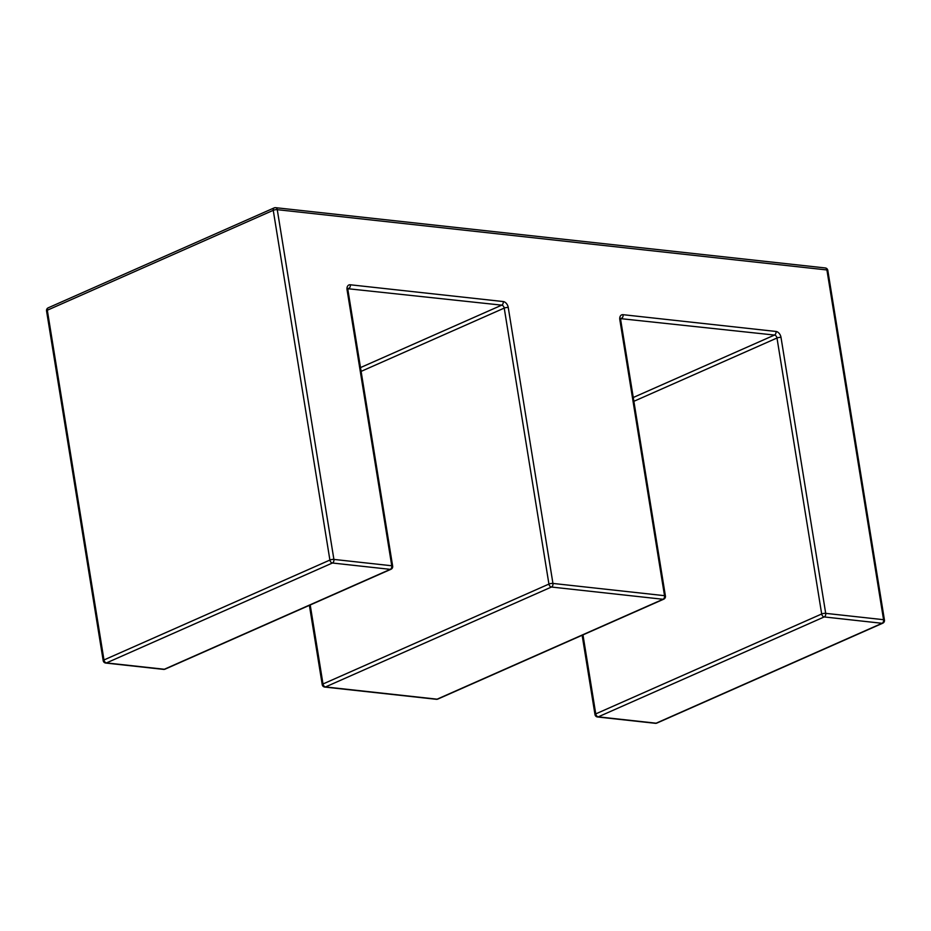 <?xml version="1.0" encoding="UTF-8"?>
<svg xmlns="http://www.w3.org/2000/svg" width="931" height="931" viewBox="0 0 931 931"><rect width="100%" height="100%" fill="white"/><g stroke="black" fill="none" stroke-linecap="round" stroke-linejoin="round"><path stroke-width="1.4" d="M310.209 604.975L322.999 683.982L548.929 584.074L504.23 308.103A2.874 0.768 -9.2 0 1 508.245 307.474L552.944 583.434L664.525 595.677L619.825 319.705A5.749 3.864 66.1 0 1 623.072 314.69L775.989 331.459A5.749 3.864 66.1 0 1 781.004 337.383L825.704 613.354A2.874 1.99 96.3 0 1 824.203 616.939L598.272 716.847L656.134 723.201L882.053 623.293L824.203 616.939A2.874 1.932 66.1 0 1 821.689 613.983L776.989 338.011L633.871 401.308M582.969 634.884L595.759 713.891L821.689 613.983A2.874 0.768 170.8 0 1 825.704 613.354L883.566 619.697L826.914 269.955L277.263 209.673L333.903 559.415L391.765 565.769L347.065 289.797A5.749 3.864 66.1 0 1 350.312 284.781L503.229 301.551A5.749 3.864 66.1 0 1 508.245 307.474M633.255 397.502L774.487 335.055L620.768 318.646M551.443 587.03L325.513 686.938L437.093 699.181L663.023 599.273L551.443 587.03A2.874 1.932 66.1 0 1 548.929 584.074A2.874 0.768 -9.2 0 1 552.944 583.434A2.874 1.99 96.3 0 1 551.443 587.03M360.495 367.594L501.728 305.147A2.874 1.932 -113.9 0 1 504.23 308.103L361.112 371.388M503.229 301.551A2.874 1.99 -83.7 0 1 501.728 305.147L348.008 288.726M332.402 563.011L106.471 662.919L164.333 669.261L390.264 569.353L332.402 563.011A2.874 1.99 -83.7 0 0 333.903 559.415A2.874 0.768 -9.2 0 0 329.9 560.055L273.249 210.313L47.318 310.221L103.969 659.963L329.9 560.055A2.874 1.932 66.1 0 0 332.402 563.011M324.756 687.066A2.874 1.99 96.3 0 0 325.513 686.938A2.874 1.932 -113.9 0 1 322.999 683.982A2.874 0.768 -9.2 0 0 322.231 684.669A2.874 2.874 0 0 0 324.756 687.066L436.336 699.297A2.874 2.874 0 0 0 437.814 699.076A2.874 1.932 -113.9 0 1 437.093 699.181A2.874 1.99 96.3 0 1 436.336 699.297M663.745 599.168A2.874 2.874 0 0 0 665.421 596.073A2.874 0.768 -9.2 0 0 664.525 595.677A2.874 1.99 96.3 0 1 663.023 599.273A2.874 1.932 66.1 0 0 663.745 599.168L437.814 699.076M620.896 318.379A2.874 1.932 -113.9 0 1 621.571 318.286A2.874 1.99 96.3 0 0 623.072 314.69M619.825 319.705A2.874 0.768 -9.2 0 1 620.721 320.113L665.421 596.073M347.065 289.797A2.874 0.768 170.8 0 1 347.961 290.193L348.147 288.447A2.874 1.932 -113.9 0 1 348.811 288.377A2.874 1.99 -83.7 0 0 350.312 284.781M775.989 331.459A2.874 1.99 96.3 0 1 774.487 335.055A2.874 1.932 -113.9 0 1 776.989 338.011A2.874 0.768 170.8 0 1 781.004 337.383M392.661 566.164A2.874 0.768 170.8 0 0 391.765 565.769A2.874 1.99 -83.7 0 1 390.264 569.353A2.874 1.932 66.1 0 0 390.985 569.26A2.874 2.874 0 0 0 392.661 566.164L347.961 290.193M165.055 669.156A2.874 1.932 -113.9 0 1 164.333 669.261A2.874 1.99 -83.7 0 1 163.577 669.389A2.874 2.874 0 0 0 165.055 669.156L390.985 569.26M105.715 663.047A2.874 1.99 -83.7 0 0 106.471 662.919A2.874 1.932 -113.9 0 1 103.969 659.963A2.874 0.768 -9.2 0 0 103.201 660.649A2.874 2.874 0 0 0 105.715 663.047L163.577 669.389M597.516 716.975A2.874 1.99 96.3 0 0 598.272 716.847A2.874 1.932 -113.9 0 1 595.759 713.891A2.874 0.768 170.8 0 0 594.99 714.577A2.874 2.874 0 0 0 597.516 716.975L655.377 723.317A2.874 2.874 0 0 0 656.844 723.096A2.874 1.932 -113.9 0 1 656.134 723.201A2.874 1.99 96.3 0 1 655.377 723.317M46.55 310.907A2.874 0.768 -9.2 0 1 47.318 310.221A2.874 1.932 -113.9 0 1 48.226 307.812A2.874 2.874 0 0 0 46.55 310.907L103.201 660.649M882.053 623.293A2.874 1.932 66.1 0 0 882.774 623.188A2.874 2.874 0 0 0 884.45 620.093A2.874 0.768 -9.2 0 0 883.566 619.697A2.874 1.99 96.3 0 1 882.053 623.293M273.249 210.313A2.874 0.768 -9.2 0 1 277.263 209.673A2.874 1.99 96.3 0 0 275.623 207.683A2.874 2.874 0 0 0 274.156 207.904A2.874 1.932 66.1 0 0 273.249 210.313M825.285 267.953A2.874 1.99 96.3 0 1 826.914 269.955A2.874 0.768 -9.2 0 1 827.799 270.351A2.874 2.874 0 0 0 825.285 267.953L275.623 207.683A2.874 1.99 96.3 0 0 274.866 207.799A2.874 1.932 66.1 0 0 274.156 207.904L48.226 307.812M309.383 605.336L322.231 684.669M620.721 320.113L620.849 318.39M582.143 635.245L594.99 714.577M656.844 723.096L882.774 623.188M827.799 270.351L884.45 620.093"/></g></svg>
